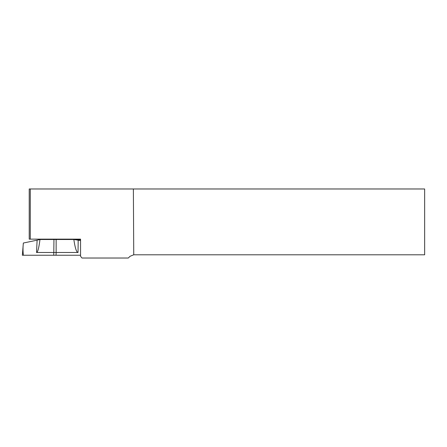 <?xml version="1.0" encoding="UTF-8"?>
<svg xmlns="http://www.w3.org/2000/svg" width="447" height="447" viewBox="0 0 447 447"><rect width="100%" height="100%" fill="white"/><g stroke="black" fill="none" stroke-linecap="round" stroke-linejoin="round"><path stroke-width="0.67" d="M30.29 239.139L29.223 239.139L29.223 188.975L424.65 188.975L424.65 254.801L133.687 254.801L129.999 256.327L128.306 258.025L81.991 258.025L80.555 256.287L80.555 239.139L30.29 239.139L30.29 188.975M133.374 188.975L133.742 254.801M80.555 240.559L78.191 240.168L78.024 252.494C76.521 252.426 75.124 248.096 73.833 239.503L80.555 239.709M73.833 239.503L39.984 239.503C38.867 248.096 37.716 252.426 36.531 252.494L37.107 240.168L23.384 243.017C22.875 247.241 22.881 251.32 23.412 255.243L22.35 255.243L23.35 243.017M80.555 255.243L23.412 255.243M78.024 252.494L56.132 252.494L56.043 255.243M53.718 255.243L53.808 252.494L36.531 252.494M53.947 239.503L53.808 252.494L56.132 252.494L56.143 239.503M37.107 240.168L39.973 239.503M78.191 240.168L73.861 239.503M65.072 239.503L65.072 239.139M54.635 239.503L54.635 239.139"/></g></svg>
